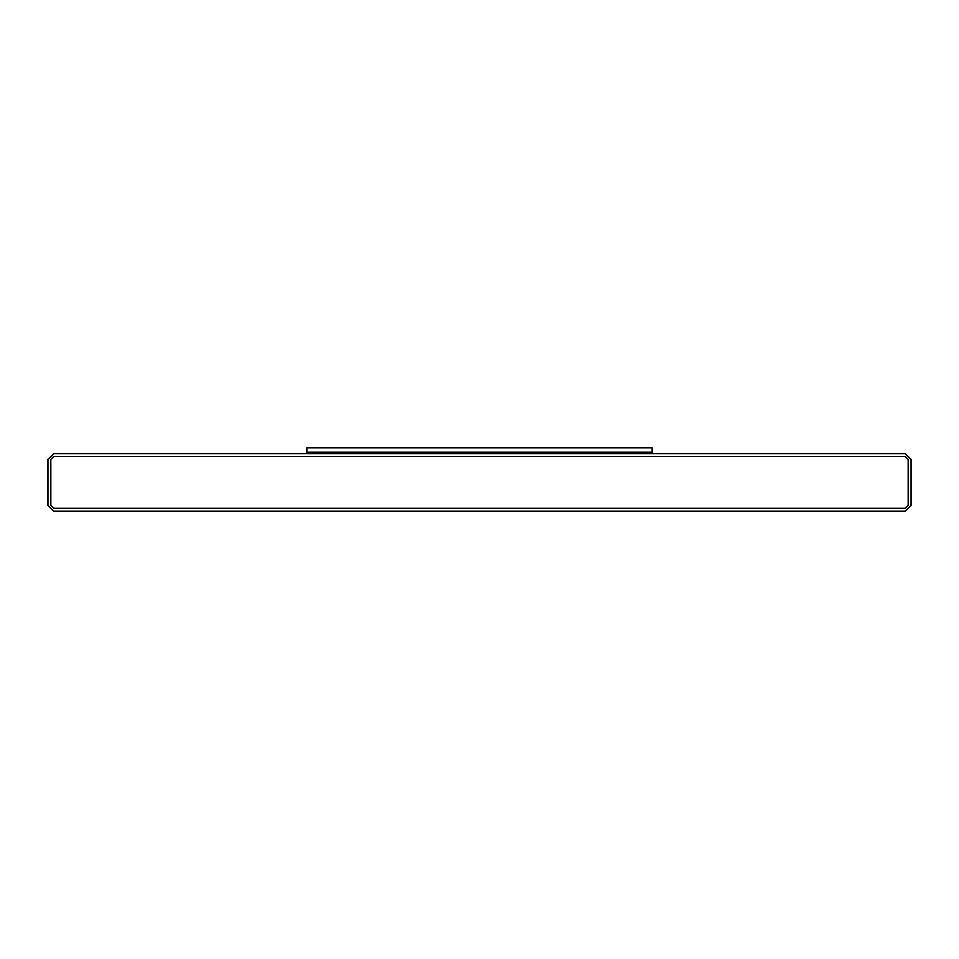 <?xml version="1.0" encoding="UTF-8"?>
<svg xmlns="http://www.w3.org/2000/svg" width="959" height="959" viewBox="0 0 959 959"><rect width="100%" height="100%" fill="white"/><g stroke="black" fill="none" stroke-linecap="round" stroke-linejoin="round"><path stroke-width="1.44" d="M47.95 459.361L53.704 453.607L905.296 453.607L911.05 459.361L911.05 505.393L905.296 511.147L53.704 511.147L47.95 505.393L47.95 459.361L47.95 505.393L53.704 511.147L905.296 511.147L911.05 505.393L911.05 459.361L905.296 453.607L53.704 453.607L47.95 459.361M50.827 505.393L53.704 508.27L905.296 508.27L908.173 505.393L908.173 459.361L905.296 456.484L53.704 456.484L50.827 459.361L50.827 505.393L50.827 459.361L53.704 456.484L905.296 456.484L908.173 459.361L908.173 505.393L905.296 508.27L53.704 508.27L50.827 505.393M306.88 452.168L306.88 453.607L306.88 452.168L652.12 452.168L306.88 452.168L652.12 452.168L652.12 453.607L652.12 447.853L306.88 447.853L306.88 452.168L306.88 447.853L652.12 447.853L652.12 452.168L306.88 452.168"/></g></svg>
